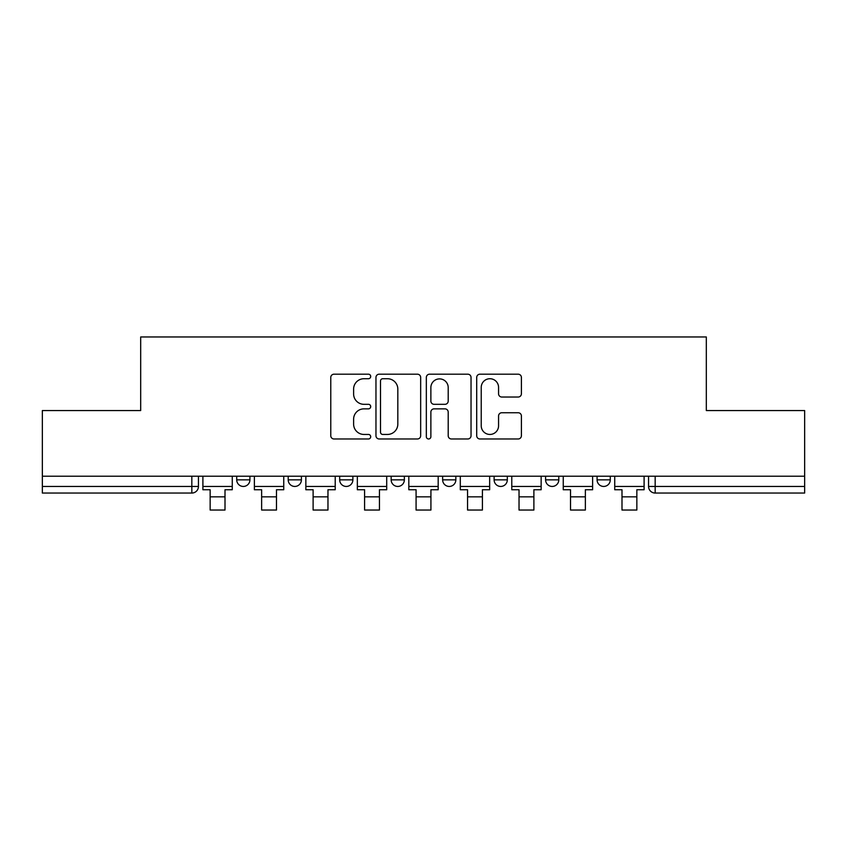 <?xml version="1.0" encoding="UTF-8"?>
<svg xmlns="http://www.w3.org/2000/svg" width="847" height="847" viewBox="0 0 847 847"><rect width="100%" height="100%" fill="white"/><g stroke="black" fill="none" stroke-linecap="round" stroke-linejoin="round"><path stroke-width="1.27" d="M370.7 376.46A2.266 2.266 0 0 0 368.434 374.194L334.014 374.194A3.24 3.24 0 0 0 330.775 377.434L330.775 435.739A3.24 3.24 0 0 0 334.014 438.979L368.434 438.979A2.266 2.266 0 0 0 370.7 436.713A2.266 2.266 0 0 0 368.434 434.447L363.977 434.447A10.365 10.365 0 0 1 353.612 424.082L353.612 419.223A10.365 10.365 0 0 1 363.977 408.857L368.434 408.857A2.266 2.266 0 0 0 370.7 406.592A2.266 2.266 0 0 0 368.434 404.315L363.977 404.315A10.365 10.365 0 0 1 353.612 393.95L353.612 389.101A10.365 10.365 0 0 1 363.977 378.725L368.434 378.725A2.266 2.266 0 0 0 370.7 376.46M442.642 479.847L442.642 476.215L442.642 479.847A6.596 6.596 0 0 0 449.238 486.443A6.596 6.596 0 0 1 442.642 479.847L455.845 479.847A6.596 6.596 0 0 1 449.238 486.443M391.155 476.215L391.155 479.847L404.358 479.847A6.596 6.596 0 0 1 397.762 486.443A6.596 6.596 0 0 1 391.155 479.847L391.155 476.215M339.679 476.215L339.679 479.847L352.881 479.847A6.596 6.596 0 0 1 346.275 486.443A6.596 6.596 0 0 1 339.679 479.847L339.679 476.215M288.202 479.847L288.202 476.215L288.202 479.847A6.596 6.596 0 0 0 294.798 486.443A6.596 6.596 0 0 1 288.202 479.847L301.405 479.847A6.596 6.596 0 0 1 294.798 486.443A6.596 6.596 0 0 0 301.405 479.847A6.596 6.596 0 0 1 294.798 486.443M236.715 479.847L236.715 476.215L236.715 479.847A6.596 6.596 0 0 0 243.322 486.443A6.596 6.596 0 0 1 236.715 479.847L249.918 479.847A6.596 6.596 0 0 1 243.322 486.443A6.596 6.596 0 0 0 249.918 479.847A6.596 6.596 0 0 1 243.322 486.443M518.163 397.031A3.24 3.24 0 0 0 521.403 393.791L521.403 377.434A3.24 3.24 0 0 0 518.163 374.194L479.942 374.194A3.24 3.24 0 0 0 476.702 377.434L476.702 435.739A3.24 3.24 0 0 0 479.942 438.979L518.163 438.979A3.24 3.24 0 0 0 521.403 435.739L521.403 415.983A3.24 3.24 0 0 0 518.163 412.743L501.805 412.743A3.24 3.24 0 0 0 498.565 415.983L498.565 425.776A8.661 8.661 0 0 1 489.905 434.447A8.661 8.661 0 0 1 481.234 425.776L481.234 387.397A8.661 8.661 0 0 1 489.905 378.725A8.661 8.661 0 0 1 498.565 387.397L498.565 393.791A3.24 3.24 0 0 0 501.805 397.031L518.163 397.031M42.35 476.215L42.35 410.551L140.687 410.551L140.687 336.958L706.313 336.958L706.313 410.551L804.65 410.551L804.65 476.215L42.35 476.215L42.35 486.443L198.442 486.443L198.442 476.215M420.663 377.434A3.24 3.24 0 0 0 417.423 374.194L379.202 374.194A3.24 3.24 0 0 0 375.962 377.434L375.962 435.739A3.24 3.24 0 0 0 379.202 438.979L417.423 438.979A3.24 3.24 0 0 0 420.663 435.739L420.663 377.434M429.577 374.194L467.798 374.194A3.24 3.24 0 0 1 471.038 377.434L471.038 435.739A3.24 3.24 0 0 1 467.798 438.979L451.44 438.979A3.24 3.24 0 0 1 448.201 435.739L448.201 412.097A3.24 3.24 0 0 0 444.961 408.857L434.109 408.857A3.24 3.24 0 0 0 430.869 412.097L430.869 436.713A2.266 2.266 0 0 1 428.603 438.979A2.266 2.266 0 0 1 426.337 436.713L426.337 377.434A3.24 3.24 0 0 1 429.577 374.194M648.558 476.215L648.558 486.443L804.65 486.443L804.65 493.049L655.165 493.049A6.596 6.596 0 0 1 648.558 486.443L648.558 476.215M804.65 476.215L804.65 486.443M191.835 476.215L191.835 493.049A6.596 6.596 0 0 0 198.442 486.443A6.596 6.596 0 0 1 191.835 493.049L42.35 493.049L42.35 486.443M610.285 476.215L610.285 479.847A6.596 6.596 0 0 1 603.678 486.443A6.596 6.596 0 0 1 597.082 479.847L610.285 479.847M597.082 476.215L597.082 479.847M558.798 476.215L558.798 479.847A6.596 6.596 0 0 1 552.202 486.443A6.596 6.596 0 0 1 545.595 479.847A6.596 6.596 0 0 0 552.202 486.443M545.595 476.215L545.595 479.847L558.798 479.847M507.321 476.215L507.321 479.847A6.596 6.596 0 0 1 500.725 486.443A6.596 6.596 0 0 1 494.119 479.847A6.596 6.596 0 0 0 500.725 486.443A6.596 6.596 0 0 0 507.321 479.847A6.596 6.596 0 0 1 500.725 486.443M494.119 476.215L494.119 479.847L507.321 479.847M455.845 476.215L455.845 479.847M404.358 476.215L404.358 479.847A6.596 6.596 0 0 1 397.762 486.443A6.596 6.596 0 0 0 404.358 479.847L404.358 476.215M352.881 476.215L352.881 479.847A6.596 6.596 0 0 1 346.275 486.443A6.596 6.596 0 0 0 352.881 479.847L352.881 476.215M301.405 476.215L301.405 479.847L301.405 476.215M249.918 476.215L249.918 479.847L249.918 476.215M382.77 378.725A2.266 2.266 0 0 0 380.504 381.002L380.504 432.182A2.266 2.266 0 0 0 382.77 434.447L387.46 434.447A10.365 10.365 0 0 0 397.825 424.082L397.825 389.101A10.365 10.365 0 0 0 387.46 378.725L382.77 378.725M448.201 387.555A8.661 8.661 0 0 0 439.529 378.895A8.661 8.661 0 0 0 430.869 387.555L430.869 401.076A3.24 3.24 0 0 0 434.109 404.315L444.961 404.315A3.24 3.24 0 0 0 448.201 401.076L448.201 387.555M202.899 486.443L232.269 486.443L232.269 489.746L225.006 489.746L225.006 510.042L210.151 510.042L210.151 489.746L202.899 489.746L202.899 476.215M232.269 486.443L232.269 476.215M254.375 486.443L283.745 486.443L283.745 489.746L276.482 489.746L276.482 510.042L261.638 510.042L261.638 489.746L254.375 489.746L254.375 476.215M283.745 486.443L283.745 476.215M305.852 486.443L335.221 486.443L335.221 489.746L327.969 489.746L327.969 510.042L313.115 510.042L313.115 489.746L305.852 489.746L305.852 476.215M335.221 486.443L335.221 476.215M357.339 486.443L386.708 486.443L386.708 489.746L379.445 489.746L379.445 510.042L364.591 510.042L364.591 489.746L357.339 489.746L357.339 476.215M386.708 486.443L386.708 476.215M408.815 486.443L438.185 486.443L438.185 489.746L430.922 489.746L430.922 510.042L416.078 510.042L416.078 489.746L408.815 489.746L408.815 476.215M438.185 486.443L438.185 476.215M460.292 486.443L489.661 486.443L489.661 489.746L482.409 489.746L482.409 510.042L467.555 510.042L467.555 489.746L460.292 489.746L460.292 476.215M489.661 486.443L489.661 476.215M511.779 486.443L541.148 486.443L541.148 489.746L533.885 489.746L533.885 510.042L519.031 510.042L519.031 489.746L511.779 489.746L511.779 476.215M541.148 486.443L541.148 476.215M563.255 486.443L592.625 486.443L592.625 489.746L585.362 489.746L585.362 510.042L570.518 510.042L570.518 489.746L563.255 489.746L563.255 476.215M592.625 486.443L592.625 476.215M614.731 486.443L644.101 486.443L644.101 489.746L636.849 489.746L636.849 510.042L621.994 510.042L621.994 489.746L614.731 489.746L614.731 476.215M644.101 486.443L644.101 476.215M655.165 476.215L655.165 493.049M210.151 496.84L225.006 496.84M261.638 496.84L276.482 496.84M313.115 496.84L327.969 496.84M364.591 496.84L379.445 496.84M416.078 496.84L430.922 496.84M467.555 496.84L482.409 496.84M519.031 496.84L533.885 496.84M570.518 496.84L585.362 496.84M621.994 496.84L636.849 496.84"/></g></svg>
